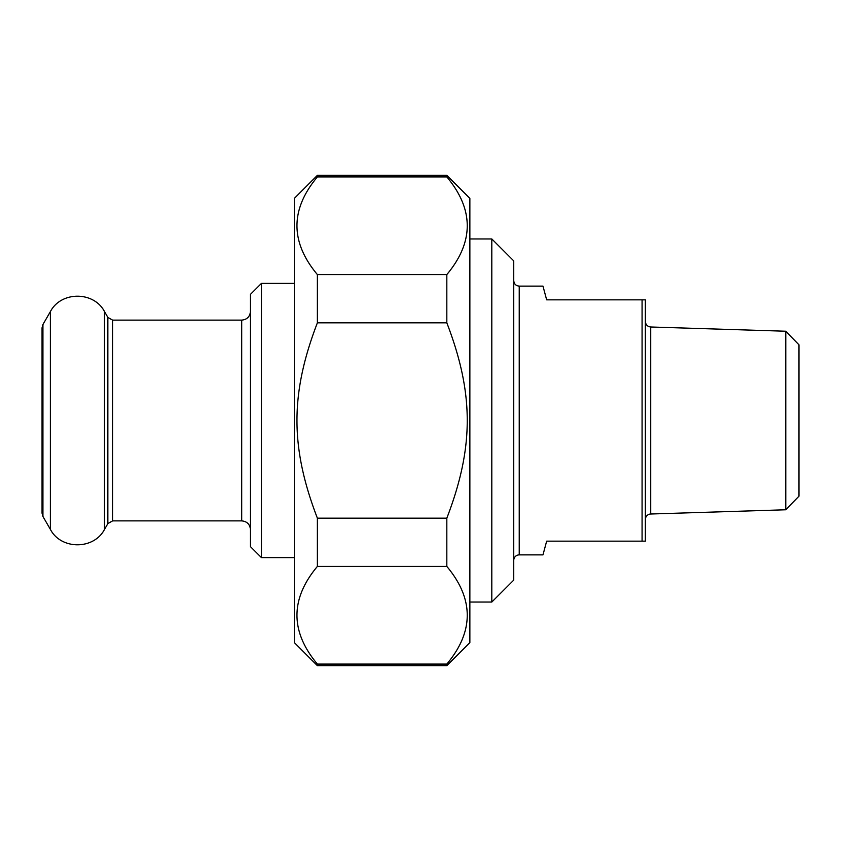 <?xml version="1.0" encoding="UTF-8"?>
<svg xmlns="http://www.w3.org/2000/svg" width="841" height="841" viewBox="0 0 841 841"><rect width="100%" height="100%" fill="white"/><g stroke="black" fill="none" stroke-linecap="round" stroke-linejoin="round"><path stroke-width="1.26" d="M317.383 566.413L317.383 518.172L446.823 518.172L446.823 566.413L317.383 566.413C290.156 598.971 290.156 631.528 317.383 664.085L446.823 664.085L446.823 665.673L317.383 665.673L317.383 664.085M317.383 176.915L317.383 175.327L446.823 175.327L446.823 176.915L317.383 176.915C290.156 209.472 290.156 242.029 317.383 274.587L446.823 274.587L446.823 322.828L317.383 322.828L317.383 274.587M317.383 322.828C290.156 393.651 290.156 447.349 317.383 518.172M446.823 518.172C474.051 447.349 474.051 393.651 446.823 322.828M446.823 175.327L469.867 198.371L469.867 642.629L446.823 665.673M446.823 274.587C474.051 242.029 474.051 209.472 446.823 176.915M446.823 664.085C474.051 631.528 474.051 598.971 446.823 566.413M317.383 665.673L294.35 642.629L294.35 198.371L317.383 175.327M513.746 560.358A5.488 5.488 0 0 1 519.223 554.881L542.981 554.881L546.65 541.162L645.373 541.162L645.373 299.838L546.65 299.838L542.981 286.119L519.223 286.119C515.89 285.793 514.072 283.974 513.746 280.642M642.082 299.838L642.082 541.162M785.788 509.772L798.95 496.19L798.95 344.81L785.788 331.228L785.788 509.772L650.692 514.009A5.488 5.488 0 0 0 645.373 519.496M491.806 602.051L513.746 580.111L513.746 260.889L491.806 238.949L491.806 602.051L469.867 602.051M261.446 283.385L250.471 294.35L250.471 546.65L261.446 557.615L261.446 283.385L294.35 283.385M519.223 554.881L519.223 286.119M650.692 514.009L650.692 326.991C647.444 326.581 645.678 324.752 645.373 321.504M112.599 320.127L112.599 520.873L107.848 523.617L107.848 317.383L112.599 320.127L241.693 320.127L241.693 520.873C247.023 521.388 249.956 524.321 250.471 529.651M42.933 324.521L42.933 516.479L42.05 513.189L42.05 327.811L42.933 324.521L50.376 311.622L50.376 529.378L42.933 516.479M107.848 317.383L104.526 311.622L104.526 529.378C93.887 549.93 61.015 549.93 50.376 529.378M785.788 331.228L650.692 326.991M491.806 238.949L469.867 238.949M241.693 320.127C247.023 319.612 249.956 316.689 250.471 311.349M112.599 520.873L241.693 520.873M261.446 557.615L294.35 557.615M104.526 311.622C93.887 291.07 61.015 291.07 50.376 311.622M107.848 523.617L104.526 529.378"/></g></svg>
